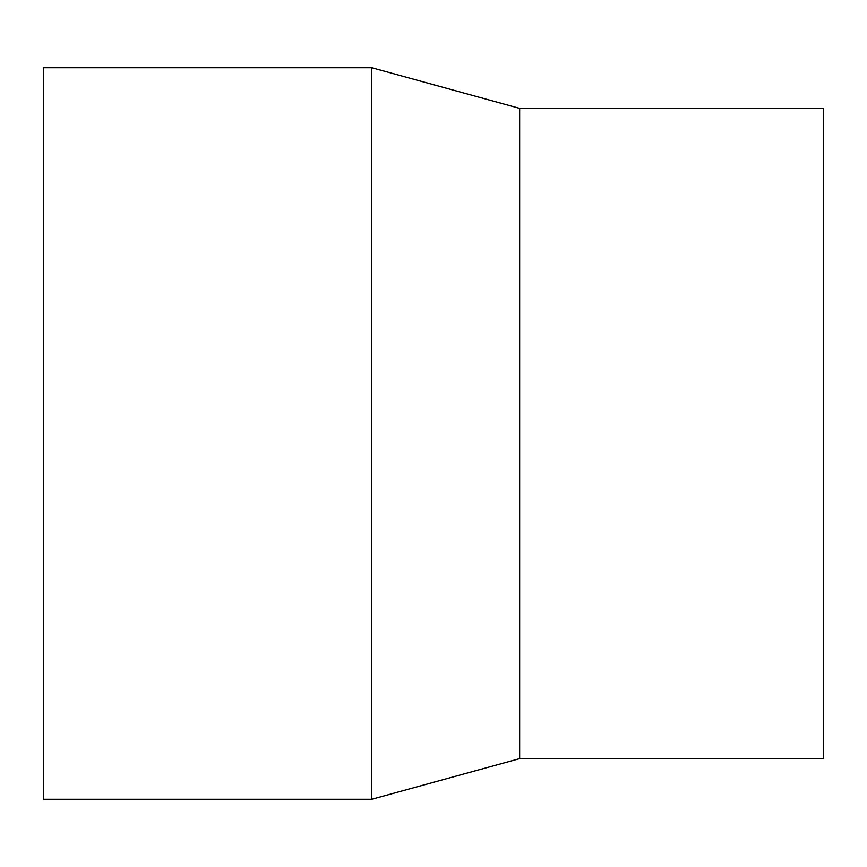 <?xml version="1.0" encoding="UTF-8"?>
<svg xmlns="http://www.w3.org/2000/svg" width="867" height="867" viewBox="0 0 867 867"><rect width="100%" height="100%" fill="white"/><g stroke="black" fill="none" stroke-linecap="round" stroke-linejoin="round"><path stroke-width="1.3" d="M43.35 67.734L43.35 799.266L371.726 799.266L371.726 67.734L43.35 67.734M371.726 67.734L519.658 108.375L519.658 758.625L371.726 799.266M519.658 108.375L823.65 108.375L823.65 758.625L519.658 758.625"/></g></svg>
